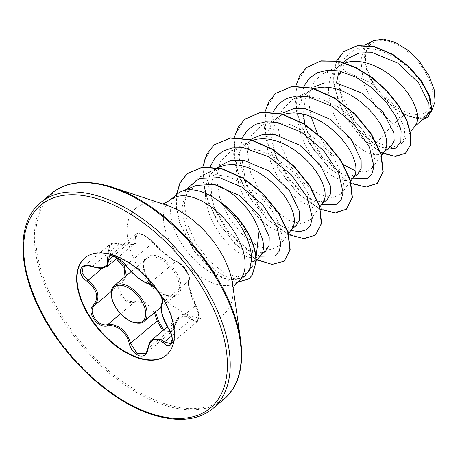 <?xml version="1.0" encoding="UTF-8"?>
<svg xmlns="http://www.w3.org/2000/svg" width="458" height="458" viewBox="0 0 458 458"><rect width="100%" height="100%" fill="white"/><g stroke="black" fill="none" stroke-linecap="round" stroke-linejoin="round"><path stroke-width="0.34" stroke-dasharray="2.29 1.72" d="M197.318 321.619L170.903 343.729L172.265 337.277L168.779 328.043C161.995 316.169 159.813 307.81 162.252 302.984C165.138 300.803 157.369 287.578 151.14 284.55L149.216 283.731C143.715 282.746 132.185 273.449 126.213 265.188C122.796 260.894 118.754 257.888 114.071 256.177L109.313 256.4L135.786 234.244L140.463 234.084C145.186 235.807 149.319 238.738 152.863 242.877C159.642 250.137 171.521 259.715 175.872 261.426L177.704 262.314C183.647 265.526 191.524 278.79 188.902 280.674C186.887 282.38 190.242 295.29 195.434 305.732L198.692 315.104L197.312 321.619L191.043 319.673L187.568 316.57L179.364 316.856L171.819 331.569L162.773 330.745M113.183 256.205L135.442 237.576L135.786 234.244C136.661 233.357 138.465 233.277 141.19 234.009C145.197 235.383 149.113 238.108 152.943 242.185A1.008 0.538 -41.2 0 0 152.772 242.082C149.428 238.366 145.575 235.715 141.219 234.124C137.154 233.145 135.648 234.17 136.696 237.187C138.808 244.566 133.026 246.862 119.343 244.074C108.506 240.335 105.14 251.15 115.313 256.955L114.614 258.06L108.46 251.104L109.559 244.818L115.697 243.438L128.48 245.282L134.824 243.416L135.442 237.576A1.008 0.819 156.6 0 1 136.696 237.187M107.418 266.356L101.264 268.119L89.133 265.669L83.127 266.94L109.542 244.83C111.22 243.061 114.448 242.74 119.252 243.856L119.343 244.074M154.495 312.619L148.209 305.211L139.673 302.034L134.171 302.4C124.439 305.291 113.498 289.141 121.152 283.147L125.023 276.718M163.689 329.978L166.592 331.54C170.765 332.411 173.41 330.424 174.527 325.586C178.122 313.409 183.91 311.114 191.896 318.694C198.24 326.205 201.629 315.39 195.944 305.83C190.356 294.912 186.841 281.401 189.062 279.403C191.759 277.491 181.654 262.589 177.034 261.638C172.26 259.886 159.825 249.862 152.772 242.082M84.999 257.791A63.433 35.266 50.1 0 1 85.188 257.631A63.433 35.266 50.1 0 1 112.433 254.556A63.433 35.266 50.1 0 1 165.344 301.822A63.433 35.266 50.1 0 1 166.615 354.91A63.433 35.266 50.1 0 1 166.42 355.07M390.01 41.684A43.836 24.371 -129.9 0 0 366.852 67.544A43.836 24.371 -129.9 0 0 408.628 113.155A43.836 24.371 -129.9 0 0 431.791 87.295A43.836 24.371 -129.9 0 0 390.01 41.684M196.562 185.393L187.769 191.999L183.08 202.751L182.862 216.474L186.967 231.645L190.62 239.574C199.831 256.972 211.086 269.041 224.397 275.779C230.798 278.825 236.42 279.546 241.274 277.937A53.076 29.512 50.1 0 1 222.748 277.914A53.076 29.512 50.1 0 1 178.477 238.366A53.076 29.512 50.1 0 1 177.412 193.946M219.233 201.32C239.133 215.289 254.425 241.326 252.993 258.999L249.954 269.842L247.778 272.544L251.322 267.638L256.022 257.705M404.746 114.546L395.014 108.729L378.531 93.003L367.305 73.692L364.121 55.481L369.875 43.041L371.318 41.981L369.526 43.333L363.841 50.5L360.87 60.067L363.48 83.596L375.858 107.235L393.33 124.101L404.746 114.546A47.386 26.346 -129.9 0 0 409.223 116.189A47.386 26.346 -129.9 0 0 409.435 116.252L418.978 119.028L425.9 116.973M338.989 61.263L344.674 71.23L370.539 82.554L392.432 103.571L403.956 126.557L404.752 136.141L402.198 143.199L392.002 147.653L376.768 142.61L393.33 124.101L397.189 126.259L401.786 128.097L406.006 128.956L409.721 128.83L412.818 127.736L415.458 125.406M348.544 58.126L340.603 70.446L339.304 87.598L343.466 105.042L356.685 128.377L373.671 143.858L375.159 144.699L384.571 147.757L391.332 145.902M345.069 62.975L339.87 65.563L335.937 68.872L332.794 73.04L330.493 77.974L329.073 83.579L328.552 89.728L328.924 96.283L330.161 103.102L332.21 110.034L335.01 116.922L338.462 123.608L342.47 129.952L346.912 135.808L351.664 141.047L356.587 145.564L361.545 149.251L366.389 152.039L370.986 153.882L375.199 154.741L378.915 154.609L382.018 153.516L384.657 151.186M314.526 88.663L311.543 89.917L307.049 92.854L312.602 88.205L305.251 99.094L303.379 114.116M304.959 124.433L307.782 133.387L320.829 155.915L337.832 171.361L341.141 173.176L350.914 175.929L358.03 173.771M307.049 92.854L305.137 94.651L301.988 98.819L299.687 103.76L298.267 109.359L297.837 113.143M297.946 120.38L299.355 128.887L301.41 135.814L304.204 142.701L307.661 149.394L311.669 155.731L316.112 161.588L320.863 166.832L325.787 171.344L330.739 175.03L335.582 177.824L340.18 179.662L344.399 180.521L348.114 180.395L351.217 179.301L353.851 176.965M283.725 114.448L280.737 115.697L276.248 118.633L281.802 113.985L275.601 122.08L272.699 132.934L273.226 145.655L276.976 159.166L290.006 181.677L307.02 197.135L310.335 198.955L320.108 201.715L327.23 199.556M276.248 118.633L274.336 120.437L271.188 124.599L268.886 129.54L267.466 135.144L266.945 141.293L267.317 147.848L268.554 154.667L270.604 161.6L273.403 168.487L276.855 175.174L280.863 181.517L285.311 187.374L290.057 192.612L294.981 197.123L299.938 200.816L304.782 203.604L309.379 205.442L313.598 206.3L317.308 206.174L320.411 205.081L323.05 202.751M252.925 140.228L249.936 141.482L245.442 144.419L250.995 139.77L244.807 147.848L241.898 158.703L246.175 184.952L259.222 207.485L276.226 222.92L279.535 224.741L289.313 227.494L296.429 225.336M245.442 144.419L243.53 146.216L240.387 150.384L238.08 155.319L236.666 160.924L236.145 167.073L236.517 173.628L237.754 180.452L239.803 187.379L242.597 194.266L246.055 200.953L250.062 207.297L254.505 213.153L259.257 218.397L264.18 222.909L269.132 226.596L273.981 229.389L278.579 231.227L282.792 232.086L286.508 231.954L289.611 230.861L292.244 228.531M220.195 165.55L214.006 173.639L211.098 184.5L211.619 197.215L215.369 210.732L228.422 233.265L245.419 248.7L248.728 250.52L258.501 253.274L265.686 251.07M219.136 167.262L214.642 170.199L212.73 171.996L209.581 176.164L207.279 181.105L205.86 186.709L205.339 192.858L205.711 199.413L206.947 206.232L209.003 213.165L211.796 220.046L215.249 226.739L219.256 233.082L223.704 238.933L228.456 244.177L233.38 248.688L238.332 252.375L243.175 255.169L247.772 257.007L251.992 257.865L255.707 257.74L258.804 256.646L261.444 254.316M376.768 142.61L355.895 122.979L341.531 95.024L338.926 80.757L339.996 67.944L344.805 57.702L353.026 50.907L365.524 48.038L380.232 50.403L395.489 57.553L409.589 68.431L420.988 81.524L428.367 94.926L430.978 106.714L428.671 115.124L421.829 118.834L411.622 116.916C416.608 117.918 420.994 117.695 424.784 116.258L431.613 111.174L428.671 115.124M371.318 41.981L373.35 40.745M387.187 149.371L375.091 144.705L356.811 128.211L343.328 104.687L339.304 87.598M382.476 153.241L360.767 137.366L342.687 112.193L333.722 84.329L333.664 71.631L336.682 60.845M422.911 119.475L409.435 116.252M405.622 153.069L394.452 156.178L379.522 151.449L363.463 139.558L348.979 122.234L338.491 101.979L333.739 81.667L335.559 64.086L343.781 51.554M427.938 117.248L421.091 119.401L409.532 116.309M411.622 116.916L411.965 117.156M247.778 272.544L237.553 276.878L223.933 272.647L209.232 260.917L196.098 243.702L187.162 223.63L184.356 203.896L188.53 187.568L199.35 177.154L212.781 174.103L228.531 176.708L244.801 184.431L259.76 196.087L271.76 210.004L279.46 224.18L282.117 236.591L279.638 245.448L270.861 249.627L257.614 246.015L242.677 234.891L229.097 217.934L219.674 197.873L216.451 177.933L220.378 161.382L231.124 150.877L244.423 147.9L260.018 150.562L276.168 158.336L291.007 170.038L302.87 183.996L310.461 198.2L313.032 210.669L310.484 219.611L301.639 223.836L288.385 220.218L273.466 209.106L259.892 192.131L250.469 172.053L247.251 152.125L251.184 135.591L261.924 125.097L275.212 122.114L290.83 124.776L306.975 132.562L321.814 144.264L333.67 158.205L341.262 172.426L343.832 184.889L341.284 193.831L332.462 198.062L319.209 194.444L304.284 183.332L290.704 166.374L281.275 146.291L278.052 126.379L281.973 109.834L292.731 99.317L306.024 96.335L321.636 98.997L337.775 106.771L352.62 118.479L364.476 132.425L372.068 146.64L374.638 159.109L372.091 168.052L365.553 172.025L355.94 171.149M343.62 164.737L329.462 151.495L317.6 133.736M310.919 116.509L308.864 102.54L310.329 90.112L315.327 80.179L323.531 73.532L333.31 70.75L344.674 71.23M245.156 275.67L241.274 277.937M303.82 86.333L300.666 105.872L306.018 128.887L321.585 155.359L342.155 174.011L352.431 178.872M273.014 112.118L269.859 131.652L275.218 154.667L290.784 181.139L311.354 199.791L321.63 204.652M242.213 137.898L239.059 157.438L244.412 180.452L259.978 206.924L280.548 225.571L290.824 230.437M210.205 166.746L208.396 185.192L213.611 206.232L229.177 232.71L249.747 251.356L260.024 256.217M186.062 189.589L181.86 208.648L186.87 231.404L190.62 239.574M295.851 85.995L296.658 113.086L308.749 142.501L328.73 167.834L351.36 183.606M265.05 111.775L265.858 138.866L277.949 168.286L297.929 193.614L320.56 209.386M234.244 137.555L234.983 164.342L246.799 193.476L266.436 218.729L288.838 234.754M202.779 167.05L204.846 192.829L216.537 220.178L235.023 243.914L256.102 259.6M176.393 194.799L176.37 208.459L179.628 223.183L194.301 251.843L215.26 273.363L225.994 279.689L237.049 282.552M306.579 67.515L297.07 82.222L295.244 102.729L301.089 126.168L313.432 149.234L330.115 168.681L348.32 181.809L364.997 186.87L377.335 183.349M275.773 93.3L266.264 108.014L264.443 128.515L270.289 151.953L282.638 175.019L299.32 194.467L317.52 207.594L334.197 212.655L346.534 209.129M244.973 119.08L235.464 133.788L233.637 154.294L239.488 177.727L251.826 200.793L268.508 220.241L286.714 233.368L303.391 238.435L315.728 234.914M214.167 144.86L204.697 159.447L202.808 179.759L208.487 203.009L220.607 225.96L237.072 245.431L255.146 258.753L271.84 264.169L284.332 261.049M176.651 194.581L176.628 208.241L179.88 222.954L194.541 251.608L215.495 273.134L226.223 279.466L237.273 282.334M395.014 108.729A47.134 26.209 -129.9 0 0 424.784 116.258M126.391 275.573L122.2 283.405C115.004 289.067 125.103 303.969 134.217 301.175L146.085 302.618L155.439 311.835M174.527 325.586A1.008 0.464 -169.3 0 1 174.784 325.993C174.395 328.249 173.405 330.109 171.819 331.575L145.346 353.731L151.964 339.79M92.012 266.642A1.008 0.315 109.3 0 0 92.333 266.413L119.252 243.856C131.475 246.673 133.289 244.143 134.824 243.416L117.368 258.031M122.2 283.405A1.008 0.618 46.6 0 0 121.152 283.147L111.288 291.403M134.217 301.175A1.008 0.555 -102.7 0 1 134.171 302.4L120.546 313.804M126.076 265.817A1.008 0.498 143.6 0 1 126.213 265.188L152.863 242.877A1.008 0.538 -41.2 0 0 152.943 242.185L165.836 254.098C167.868 255.827 174.229 260.631 176.628 261.329L176.628 261.329A1.008 0.905 -70.3 0 1 177.034 261.638M148.581 283.868A1.008 0.876 102.4 0 0 149.216 283.731L175.872 261.426A1.008 0.905 -70.3 0 1 176.628 261.329C189.526 267.901 190.081 280.702 189.469 279.603L189.011 280.565A1.008 0.968 39.7 0 0 189.062 279.403M167.479 326.806L179.359 316.862C177.578 318.012 176.049 321.052 174.784 325.993A1.008 0.464 -169.3 0 1 174.572 326.21L147.917 348.521A1.008 0.527 7.6 0 0 147.694 348.801M162.166 303.064A1.008 0.945 -138.2 0 1 162.252 302.984L188.902 280.674A1.008 0.968 39.7 0 0 189.011 280.565C190.425 279.832 189.612 276.689 186.583 271.147C181.408 264.358 178.088 261.089 176.628 261.329M191.896 318.694A1.008 0.607 -41.9 0 1 191.043 319.673L171.658 335.897M168.281 328.134L195.434 305.732L195.944 305.83M166.397 295.439A23.226 12.916 -129.9 0 0 176.37 294.317A23.226 12.916 -129.9 0 0 175.906 274.88A23.226 12.916 -129.9 0 0 156.533 257.573A23.226 12.916 -129.9 0 0 146.554 258.696A23.226 12.916 -129.9 0 0 147.024 278.132A23.226 12.916 -129.9 0 0 166.397 295.439M156.848 255.965A24.577 13.666 50.1 0 1 180.269 281.538A24.577 13.666 50.1 0 1 167.285 296.034A24.577 13.666 50.1 0 1 143.864 270.466A24.577 13.666 50.1 0 1 156.848 255.965M133.272 322.111A23.226 12.916 50.1 0 1 114.529 304.599A23.226 12.916 50.1 0 1 114.334 285.666M114.614 258.06L102.529 268.182M40.636 202.573A134.246 74.643 -129.9 0 0 43.327 314.927A134.246 74.643 -129.9 0 0 155.308 414.959A134.246 74.643 -129.9 0 0 212.964 408.462M51.657 193.35A134.246 74.643 -129.9 0 0 54.347 305.704A134.246 74.643 -129.9 0 0 166.328 405.736A134.246 74.643 -129.9 0 0 223.985 399.239M110.344 186.572A133.656 74.316 -129.9 0 0 39.726 265.422A133.656 74.316 -129.9 0 0 167.107 404.5A133.656 74.316 -129.9 0 0 240.61 339.807M162.613 203.884L161.336 204.068L166.861 205.299A68.803 38.254 -129.9 0 0 165.453 204.846A68.803 38.254 -129.9 0 0 129.099 245.436A68.803 38.254 -129.9 0 0 194.673 317.028A68.803 38.254 -129.9 0 0 232.509 283.731L232.744 289.387L233.151 288.162M170.199 199.98A53.076 29.512 -129.9 0 0 171.263 244.4A53.076 29.512 -129.9 0 0 215.535 283.954A53.076 29.512 -129.9 0 0 238.326 281.384M256.051 262.171L252.993 258.999M144.144 321.287A23.226 12.916 50.1 0 1 134.171 322.409M131.102 271.634L146.554 258.696C143.531 260.362 143.114 265.245 145.295 273.352C150.201 284.441 157.403 291.757 166.901 295.296C172.151 296.315 175.305 295.988 176.37 294.317L160.907 307.261M166.231 355.236L166.615 354.91M251.322 267.638L249.954 269.842M343.385 62.443L337.855 67.068M217.67 167.662L214.642 170.199M414.851 126.219L414.084 126.86M384.044 151.999L383.283 152.64M353.244 177.784L352.483 178.42M322.443 203.564L321.676 204.205M291.637 229.349L290.876 229.985M260.837 255.129L260.07 255.77M353.026 50.901L364.516 45.159M369.875 43.041L369.526 43.333M199.35 177.149L218.145 167.754M279.638 245.448L288.506 233.551M231.124 150.882L249.936 141.482M310.484 219.617L319.913 206.959M261.924 125.097L280.737 115.697M341.284 193.831L350.714 181.179M292.731 99.317L311.543 89.917M372.091 168.052L381.52 155.394M323.531 73.532L342.344 64.131M402.198 143.199L410.477 132.087M256.079 261.507L249.255 270.672M307.782 133.387L306.018 128.887M337.832 171.361L342.155 174.011M275.218 154.667L276.976 159.166M311.354 199.791L307.02 197.135M244.412 180.452L246.175 184.952M280.548 225.571L276.226 222.92M213.611 206.232L215.369 210.732M249.747 251.356L245.419 248.7M375.091 144.705L373.671 143.858M343.328 104.687L343.466 105.042M84.804 257.951L85.188 257.631M197.324 321.608L199.007 317.738C198.99 313.146 197.976 309.139 195.967 305.704L189.154 287.126C188.456 282.557 188.404 280.37 189.011 280.565"/><path stroke-width="0.69" d="M126.276 265.932C133.856 275.184 141.121 281.046 148.077 283.508C154.329 284.052 166.042 301.353 162.126 304.255C159.882 308.744 161.943 316.661 168.315 328.008C175.78 338.743 171.824 351.257 163.58 343.036C155.611 336.704 150.413 338.771 147.974 349.231C147.007 354.669 144.11 356.862 139.278 355.803C134.314 353.891 130.959 349.803 129.196 343.534C127.198 332.668 116.235 323.835 107.418 325.976C97.336 328.609 85.646 311.303 93.38 305.217C99.363 297.608 97.296 289.685 87.186 281.447C75.896 273.913 79.841 261.381 91.903 266.401C103.577 269.596 108.775 267.535 107.493 260.213C106.611 256.325 108.546 254.951 113.303 256.091C118.341 257.94 122.664 261.22 126.276 265.932A1.008 0.498 143.6 0 1 126.076 265.817C123.047 261.713 119.132 258.633 114.328 256.577C111.002 255.816 109.33 255.753 109.313 256.4L107.418 266.356L117.368 258.031M83.127 266.94L82.016 273.214L87.965 280.37C98.493 289.141 100.674 297.5 94.497 305.452C87.215 311.205 98.052 327.252 107.521 324.711L112.599 324.693C121.656 326.823 127.627 333.006 130.501 343.237L136.845 353.215L145.346 353.731C146.245 353.353 147.029 351.71 147.694 348.801A1.008 0.527 7.6 0 0 147.974 349.231M162.773 330.745L157.157 320.926L154.495 312.619M167.479 326.806L151.976 339.784L160.495 339.229L164.388 341.983L170.891 343.735C173.17 340.483 172.3 335.285 168.281 328.134L168.315 328.008M166.42 355.07A63.433 35.266 50.1 0 1 139.369 357.984A63.433 35.266 50.1 0 1 86.562 310.908A63.433 35.266 50.1 0 1 84.999 257.791M112.044 254.883A63.433 35.266 50.1 0 1 164.96 302.148A63.433 35.266 50.1 0 1 166.231 355.236A63.433 35.266 50.1 0 1 138.986 358.305A63.433 35.266 50.1 0 1 86.075 311.039A63.433 35.266 50.1 0 1 84.804 257.951A63.433 35.266 50.1 0 1 112.044 254.883M219.525 201.703L219.399 201.812C238.378 216.56 252.799 243.187 251.39 260.814L249.524 269.55L245.156 275.67L238.326 281.384A53.076 29.512 -129.9 0 0 237.267 236.963A53.076 29.512 -129.9 0 0 192.99 197.415A53.076 29.512 -129.9 0 0 170.199 199.98L177.412 193.946A53.076 29.512 50.1 0 1 182.021 191.209A53.076 29.512 50.1 0 1 200.209 191.375A53.076 29.512 50.1 0 1 219.525 201.703L219.233 201.32A52.573 29.232 50.1 0 1 256.051 262.171L252.301 275.063L248.843 278.916L252.049 275.275L256.051 262.171M260.837 255.129L265.686 251.07L269.075 245.385L269.235 236.986L259.669 215.678L239.517 195.566L214.092 184.442A47.386 26.346 50.1 0 1 214.939 184.689A47.386 26.346 50.1 0 1 259.148 230.752L256.022 257.705M214.092 184.442L196.562 185.393L182.021 191.209M410.477 132.087L415.458 125.406L416.82 122.841L417.582 119.189L417.461 114.878L416.442 110.017L414.53 104.75L411.753 99.22L408.158 93.575L403.824 87.982L398.826 82.577L393.279 77.528L387.296 72.959L381.004 69.009L374.541 65.786L368.049 63.387L361.665 61.882L355.528 61.332L349.769 61.761L345.069 62.975M414.851 126.219L425.9 116.973L428.951 111.563L428.78 103.451L418.549 82.686L397.721 63.112L372.606 52.727L359.249 52.968L348.544 58.126L343.385 62.443M384.044 151.999L391.332 145.902L394.183 140.669L393.811 132.717L383.169 112.296L361.946 93.077L336.412 83.018L324.201 82.955L314.142 87.026M303.379 114.116L304.959 124.433M381.52 155.394L384.657 151.186L386.014 148.621L386.775 144.974L386.655 140.658L385.636 135.797L383.724 130.53L380.947 125L377.358 119.361L373.018 113.761L368.026 108.363L362.478 103.308L356.496 98.739L350.204 94.789L343.74 91.566L337.243 89.167L330.859 87.667L324.722 87.117L318.963 87.547L314.526 88.663M297.837 113.143L297.946 120.38M353.244 177.784L358.036 173.771L361.196 168.286L361.139 160.065L351.126 139.129L330.504 119.366L305.612 108.798L293.458 108.723L283.433 112.748M350.714 181.179L355.213 174.401L355.975 170.754L355.855 166.437L354.835 161.582L352.923 156.315L350.147 150.779L346.557 145.14L342.218 139.541L337.225 134.142L331.678 129.087L325.69 124.524L319.398 120.574L312.934 117.351L306.442 114.947L300.059 113.447L293.921 112.897L288.162 113.326L283.725 114.448M322.443 203.564L327.23 199.556L330.395 194.066L330.332 185.834L320.297 164.874L299.675 145.134L274.806 134.583L262.697 134.497L252.679 138.488M319.913 206.959L324.413 200.186L325.174 196.534L325.048 192.223L324.029 187.362L322.117 182.095L319.34 176.565L315.751 170.92L311.417 165.327L306.419 159.928L300.872 154.873L294.889 150.304L288.597 146.354L282.134 143.131L275.642 140.732L269.252 139.226L263.115 138.677L257.362 139.112L252.925 140.228M291.637 229.349L296.429 225.336L299.589 219.851L299.526 211.63L289.513 190.688L268.886 170.92L244.005 160.363L230.769 160.5L220.195 165.55L217.67 167.662M288.506 233.551L292.244 228.531L293.607 225.966L294.368 222.319L294.248 218.002L293.229 213.142L291.317 207.875L288.54 202.344L284.95 196.705L280.611 191.106L275.619 185.708L270.071 180.652L264.083 176.09L257.791 172.134L251.333 168.91L244.835 166.512L238.452 165.012L232.315 164.462L226.555 164.891L221.3 166.306L218.145 167.754M256.079 261.507L261.444 254.316L262.806 251.751L263.568 248.099L263.447 243.788L262.428 238.927L259.148 230.752M364.516 45.159L373.35 40.745L383.312 39.062L395.437 42.428L408.118 50.38L419.734 61.882L428.791 75.444L434.127 89.287L435.1 101.722L431.384 111.483M336.412 83.018L339.143 70.933L356.284 77.35L372.629 88.325L386.397 102.208L396.187 117.036L401.105 130.788L400.893 141.614L395.941 148.094L387.187 149.371M303.82 86.333L309.431 78.123L317.509 72.662L327.602 70.234L339.143 70.933L338.731 61.481L355.54 67.618L371.965 77.826L386.684 91.005L398.546 105.821L406.687 120.809L410.58 134.526L410.093 145.667L405.49 153.178L395.638 156.436L382.476 153.241M336.682 60.845L343.649 51.662L357.246 45.743L374.209 46.865L392.197 54.405L408.748 66.799L421.715 81.787L429.547 96.804L431.516 109.342L427.812 117.357L422.911 119.475M338.989 61.263L320.972 60.857L306.454 67.618L320.715 61.069L338.989 61.263L355.797 67.4L372.222 77.608L386.941 90.793L398.804 105.603L406.939 120.597L410.837 134.314L410.351 145.455L405.622 153.069M343.781 51.554L357.498 45.531L374.467 46.647L392.449 54.187L409.005 66.582L421.967 81.576L429.804 96.586L431.774 109.124L427.938 117.248M355.94 171.149L343.62 164.737M317.6 133.736L310.919 116.509M352.431 178.872L367.499 178.477L371.982 173.868L373.905 166.735L369.434 147.104L354.584 125L332.445 106.462L307.936 96.644L296.521 96.037L286.548 98.51L278.573 103.96L273.014 112.118M321.63 204.652L336.693 204.257L341.181 199.648L343.099 192.52L338.628 172.884L323.783 150.779L301.645 132.242L277.13 122.423L265.72 121.822L255.747 124.29L247.767 129.746L242.213 137.898M290.824 230.437L299.36 231.759L306.116 229.91L310.564 225.073L312.333 217.642L307.221 197.369L291.443 174.893L268.44 156.602L243.53 147.785L232.195 147.945L222.519 151.289L215.054 157.678L210.205 166.746M260.024 256.217L274.823 255.97L279.088 251.368L280.88 244.423L276.621 225.668L262.749 204.8L242.219 187.276L219.485 177.63L199.402 178.397L186.062 189.589M306.454 67.618L299.813 75.581L295.851 85.995M351.36 183.606L366.205 187.116L377.209 183.458L382.957 171.985L380.982 154.667L371.278 134.389L355.047 114.477L334.455 98.212L312.35 88.32L291.798 86.545L275.642 93.409L269.012 101.367L265.05 111.775M320.56 209.386L335.405 212.901L346.408 209.237L352.156 197.764L350.175 180.446L340.477 160.168L324.247 140.257L303.654 123.998L281.55 114.099L261.003 112.325L244.847 119.183L238.212 127.147L234.244 137.555M288.838 234.754L304.221 238.681L315.602 235.023L321.35 223.55L319.375 206.232L309.677 185.954L293.441 166.042L272.853 149.777L250.744 139.885L230.197 138.11L214.041 144.968L206.598 154.42L202.779 167.05M256.102 259.6L272.195 264.426L284.2 261.157L289.908 249.765L287.939 232.733L278.43 212.964L262.663 193.745L242.837 178.214L221.735 168.882L202.27 167.296L187.064 173.8L179.983 182.816L176.393 194.799M237.049 282.552L248.843 278.916M377.335 183.349L383.214 171.767L381.233 154.449L371.535 134.171L355.305 114.26L334.712 98.001L312.608 88.102L292.055 86.327L275.773 93.3M346.534 209.129L352.414 197.547L350.433 180.229L340.735 159.951L324.499 140.045L303.912 123.78L281.807 113.887L261.26 112.113L244.973 119.08M315.728 234.914L321.608 223.332L319.632 206.014L309.934 185.736L293.698 165.825L273.111 149.566L251.001 139.667L230.454 137.892L214.167 144.86M284.332 261.049L290.166 249.553L288.197 232.515L278.687 212.752L262.921 193.534L243.095 177.996L221.993 168.664L202.528 167.084L187.322 173.582L180.24 182.605L176.651 194.581M237.273 282.334L249.1 278.704M219.399 201.812A52.573 29.232 50.1 0 1 255.793 262.382L251.39 260.814M155.439 311.835L158.451 320.715L163.689 329.978M115.445 257.035L124.152 265.394L126.391 275.573M125.023 276.718L123.998 267.541L116.956 259.594M158.451 320.715L157.157 320.926L130.501 343.237L129.196 343.534M91.903 266.401A1.008 0.315 109.3 0 0 92.012 266.642C85.039 264.913 85.703 265.829 83.116 266.951L83.116 266.951M102.529 268.182L87.965 280.37L87.186 281.447M111.288 291.403L94.497 305.452A1.008 0.681 -133.8 0 1 93.38 305.217M107.493 260.213A1.008 0.784 -16.9 0 0 108.792 259.881L113.183 256.205M120.546 313.804L107.521 324.711A1.008 0.613 79.8 0 0 107.418 325.976M148.077 283.508A1.008 0.876 102.4 0 0 148.581 283.868L152.125 285.683C155.382 288.374 157.632 290.761 158.886 292.839C162.739 297.792 162.853 303.665 162.166 303.064C158.371 307.095 164.096 321.894 168.281 328.134M162.126 304.255A1.008 0.945 -138.2 0 1 162.166 303.064M171.658 335.897L164.388 341.983A1.008 0.573 133 0 0 163.58 343.036M134.171 322.409A23.226 12.916 50.1 0 1 133.272 322.111M131.102 271.634L114.334 285.666A23.226 12.916 50.1 0 1 124.307 284.544A23.226 12.916 50.1 0 1 143.68 301.851A23.226 12.916 50.1 0 1 144.144 321.287L160.907 307.261M123.878 285.901A22.219 12.355 -129.9 0 0 112.141 299.011A22.219 12.355 -129.9 0 0 133.312 322.129A22.219 12.355 -129.9 0 0 145.054 309.018A22.219 12.355 -129.9 0 0 123.878 285.901M98.293 196.076A134.246 74.643 -129.9 0 0 40.636 202.573C18.372 220.281 16.769 262.417 37.997 306.265C60.885 355.826 111.088 402.834 154.294 415.246C179.067 422.413 198.623 420.152 212.964 408.462A134.246 74.643 -129.9 0 0 210.274 296.108A134.246 74.643 -129.9 0 0 98.293 196.076M97.439 198.789A132.23 73.52 -129.9 0 0 27.572 276.798A132.23 73.52 -129.9 0 0 153.596 414.393A132.23 73.52 -129.9 0 0 223.464 336.39A132.23 73.52 -129.9 0 0 97.439 198.789M240.61 339.807A133.656 74.316 -129.9 0 0 113.086 187.448L166.861 205.299A68.803 38.254 -129.9 0 1 232.509 283.731L240.61 339.807C244.12 366.841 238.578 386.649 223.985 399.239A134.246 74.643 -129.9 0 0 221.294 286.885A134.246 74.643 -129.9 0 0 109.313 186.853A134.246 74.643 -129.9 0 0 51.657 193.35L40.636 202.573M51.657 193.35C65.998 181.66 85.554 179.399 110.326 186.566L113.086 187.448A133.656 74.316 -129.9 0 0 110.344 186.572M114.334 285.666C110.79 288.523 110.201 293.687 112.565 301.152C117.231 311.921 124.267 319.054 133.662 322.552C139.284 323.634 142.776 323.216 144.144 321.287M238.326 281.384L234.13 286.233L233.151 288.162M170.199 199.98L164.68 203.26L162.613 203.884M223.985 399.239L212.964 408.462M92.012 266.642C97.857 268.211 101.35 268.726 102.495 268.182L107.418 266.356M126.076 265.817L131.372 271.903C138.528 278.79 144.264 282.775 148.581 283.868M147.694 348.801C149.062 343.197 150.482 340.197 151.964 339.796L151.964 339.796"/></g></svg>
